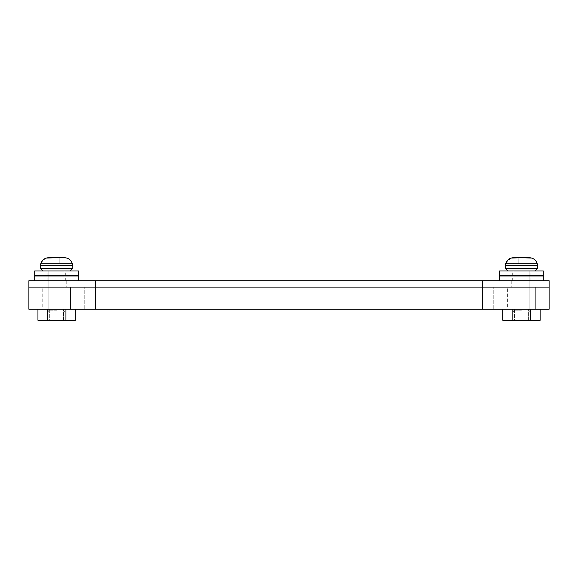 <?xml version="1.0" encoding="UTF-8"?>
<svg xmlns="http://www.w3.org/2000/svg" width="578" height="578" viewBox="0 0 578 578"><rect width="100%" height="100%" fill="white"/><g stroke="black" fill="none" stroke-linecap="round" stroke-linejoin="round"><path stroke-width="0.43" stroke-dasharray="2.89 2.17" d="M56.572 287.1L46.919 287.1L56.572 287.1M56.572 280.72L78.442 280.72L56.572 280.72M521.428 287.1L511.776 287.1L521.428 287.1M521.428 280.72L499.558 280.72L521.428 280.72M95.305 280.72L95.305 287.1L28.9 287.1L482.695 287.1L95.305 287.1L95.305 309.23L482.695 309.23L28.9 309.23L28.9 280.72L549.1 280.72L549.1 287.1L95.305 287.1L95.305 309.23L95.305 287.1L549.1 287.1L549.1 309.23L95.305 309.23M507.614 309.23L535.329 309.23L507.614 309.23L535.329 309.23L507.614 309.23L535.329 309.23L535.329 287.1L507.614 287.1L535.329 287.1L507.614 287.1L535.329 287.1L507.614 287.1L535.329 287.1L535.329 309.23L507.614 309.23L507.614 287.1M42.758 309.23L70.473 309.23L42.758 309.23L70.473 309.23L42.758 309.23L70.473 309.23L70.473 287.1L42.758 287.1L70.473 287.1L42.758 287.1L70.473 287.1L42.758 287.1L70.473 287.1L70.473 309.23L42.758 309.23L42.758 287.1M70.473 309.23L70.473 287.1M535.329 309.23L535.329 287.1M84.243 309.23L84.243 287.1L84.243 309.23M493.757 309.23L493.757 287.1L493.757 309.23M34.702 275.72L78.442 275.72L78.442 270.981L34.702 270.981L78.442 270.981L34.702 270.981L65.314 270.981L34.702 270.981L34.702 275.72L78.442 275.72L34.702 275.72L78.442 275.72L34.702 275.72L34.702 270.981M34.702 275.981L34.702 280.72L34.702 275.981L78.442 275.981L34.702 275.981L78.442 275.981L34.702 275.981L78.442 275.981L78.442 280.72L78.442 275.981M56.572 275.981L34.962 275.981L56.572 275.981M499.558 275.72L543.298 275.72L543.298 270.981L499.558 270.981L543.298 270.981L499.558 270.981L530.17 270.981L499.558 270.981L499.558 275.72L543.298 275.72L499.558 275.72L543.298 275.72L499.558 275.72L499.558 270.981M499.558 275.981L499.558 280.72L499.558 275.981L543.298 275.981L499.558 275.981L543.298 275.981L499.558 275.981L543.298 275.981L543.298 280.72L543.298 275.981M521.428 275.981L499.825 275.981L521.428 275.981M56.572 313.038C49.209 313.038 49.209 313.038 56.572 313.038C49.209 313.038 49.209 313.038 56.572 313.038C63.927 313.038 63.927 313.038 56.572 313.038C63.927 313.038 63.927 313.038 56.572 313.038C49.209 313.038 49.209 313.038 56.572 313.038C49.209 313.038 49.209 313.038 56.572 313.038C63.927 313.038 63.927 313.038 56.572 313.038C63.927 313.038 63.927 313.038 56.572 313.038C49.209 313.038 49.209 313.038 56.572 313.038C49.209 313.038 49.209 313.038 56.572 313.038C63.927 313.038 63.927 313.038 56.572 313.038C63.927 313.038 63.927 313.038 56.572 313.038M56.572 270.981L70.162 270.981L56.572 270.981M46.146 258.099L40.857 263.452L53.913 263.452L53.913 257.701L64.411 257.701C68.312 257.867 70.935 259.789 72.279 263.452L69.302 259.255L72.279 263.452L59.223 263.452L59.223 257.709L56.572 257.701L53.913 257.709L53.913 263.452L53.913 257.709L48.725 257.701L53.913 257.701L53.913 263.452L72.503 263.452L59.223 263.452L59.223 257.701L59.223 263.452L59.223 257.709L64.411 257.701L59.223 257.701L59.223 263.452L72.503 263.452L72.821 265.67L40.323 265.67L72.821 265.67L40.323 265.67L72.821 265.67L72.503 263.452M46.175 258.084L40.857 263.452C42.194 259.797 44.817 257.875 48.725 257.701L53.913 257.701L53.913 263.452L40.857 263.452C42.194 259.797 44.817 257.875 48.725 257.701L53.913 257.701L48.725 257.701L53.913 257.701L53.913 263.452L59.223 263.452L59.223 257.701L64.411 257.701C68.312 257.867 70.935 259.789 72.279 263.452L59.223 263.452L59.223 257.709L56.572 257.701L59.223 257.709L59.223 263.452L72.279 263.452L69.317 259.269M66.997 258.099L59.223 257.701L66.997 258.099M40.323 268.322L40.323 265.67L72.821 265.67L72.821 268.322L40.323 268.322L72.821 268.322L40.323 268.322L56.572 268.322L40.323 268.322L40.633 263.452L53.913 263.452L53.913 257.709L53.913 263.452L59.223 263.452L59.223 257.701L59.223 263.452L40.857 263.452L53.913 263.452L53.913 257.701L53.913 263.452L53.913 257.709L53.913 263.452L59.223 263.452L59.223 257.701L64.411 257.701L59.223 257.701L59.223 263.452L40.857 263.452L43.834 259.255M521.428 313.038C514.073 313.038 514.073 313.038 521.428 313.038C514.073 313.038 514.073 313.038 521.428 313.038C528.791 313.038 528.791 313.038 521.428 313.038C528.791 313.038 528.791 313.038 521.428 313.038C514.073 313.038 514.073 313.038 521.428 313.038C514.073 313.038 514.073 313.038 521.428 313.038C528.791 313.038 528.791 313.038 521.428 313.038C528.791 313.038 528.791 313.038 521.428 313.038C514.073 313.038 514.073 313.038 521.428 313.038C514.073 313.038 514.073 313.038 521.428 313.038C528.791 313.038 528.791 313.038 521.428 313.038C528.791 313.038 528.791 313.038 521.428 313.038M521.428 270.981L507.838 270.981L521.428 270.981M511.003 258.099L505.721 263.452L518.777 263.452L518.777 257.701L529.275 257.701C533.169 257.867 535.792 259.789 537.143 263.452L534.166 259.255L537.143 263.452L524.087 263.452L524.087 257.709L521.428 257.701L518.777 257.709L518.777 263.452L518.777 257.709L513.589 257.701L518.777 257.701L518.777 263.452L537.367 263.452L534.166 259.255M511.031 258.084L505.721 263.452C507.05 259.797 509.673 257.875 513.589 257.701L518.777 257.701L518.777 263.452L505.721 263.452C507.05 259.797 509.673 257.875 513.589 257.701L518.777 257.701L513.589 257.701L518.777 257.701L518.777 263.452L524.087 263.452L524.087 257.701L524.087 263.452L524.087 257.709L529.275 257.701L524.087 257.701L524.087 263.452L537.143 263.452L524.087 263.452L524.087 257.701L529.275 257.701C533.169 257.867 535.792 259.789 537.143 263.452L537.677 265.67L505.179 265.67L537.677 265.67L505.179 265.67L537.677 265.67L537.367 263.452M531.861 258.099L521.428 257.701L524.087 257.709L524.087 263.452L524.087 257.709L531.861 258.099M505.179 268.322L505.179 265.67L537.677 265.67L537.677 268.322L505.179 268.322L537.677 268.322L505.179 268.322L521.428 268.322L505.179 268.322L505.497 263.452L518.777 263.452L518.777 257.709L518.777 263.452L537.143 263.452L524.087 263.452L524.087 257.701L524.087 263.452L505.721 263.452L518.777 263.452L518.777 257.701L518.777 263.452L518.777 257.709L518.777 263.452L524.087 263.452L524.087 257.701L529.275 257.701L524.087 257.701L524.087 263.452L505.721 263.452L508.698 259.255M49.701 320.299L63.529 320.299L49.701 320.299L49.701 309.23L63.529 309.23L49.701 309.23L63.529 309.23L49.701 309.23L63.529 309.23L49.701 309.23L49.701 320.299L63.529 320.299L63.529 309.23L63.529 320.299L49.701 320.299L63.529 320.299L49.701 320.299L49.701 309.23M47.288 309.23L47.288 320.299L65.964 320.299L65.964 309.23L37.953 309.23L75.277 309.23L47.266 309.23L47.266 320.299L37.953 320.299L47.288 320.299L47.288 309.23L65.964 309.23L65.964 320.299L75.277 320.299L37.953 320.299L75.277 320.299L47.266 320.299L47.266 309.23L37.953 309.23L37.953 320.299L47.288 320.299L47.288 309.23L75.277 309.23L75.277 320.299L75.277 309.23L65.943 309.23L65.943 320.299L65.943 309.23L37.953 309.23L47.288 309.23L37.953 309.23L37.953 320.299M63.529 320.299L63.529 309.23M65.964 309.23L65.964 320.299L75.277 320.299M47.288 320.299L65.964 320.299M514.557 320.299L528.386 320.299L514.557 320.299L514.557 309.23L528.386 309.23L514.557 309.23L528.386 309.23L514.557 309.23L528.386 309.23L514.557 309.23L514.557 320.299L528.386 320.299L528.386 309.23L528.386 320.299L514.557 320.299L528.386 320.299L514.557 320.299L514.557 309.23M540.134 320.299L540.134 309.23L530.828 309.23L530.828 320.299L530.806 309.23L540.134 309.23L502.817 309.23L530.828 309.23L512.122 309.23L512.122 320.299L502.817 320.299L512.144 320.299L512.144 309.23L540.134 309.23L530.806 309.23L530.806 320.299L502.817 320.299L540.134 320.299L512.122 320.299L512.122 309.23L502.817 309.23L502.817 320.299L512.144 320.299L512.144 309.23L530.828 309.23L530.828 320.299L540.134 320.299L530.806 320.299L540.134 320.299L540.134 309.23L502.817 309.23L512.144 309.23L502.817 309.23L502.817 320.299M512.144 309.23L512.144 320.299L530.828 320.299L530.828 309.23M528.386 320.299L528.386 309.23M512.144 320.299L530.828 320.299M482.695 280.72L482.695 309.23M56.572 310.827L48.162 310.827L56.572 310.827M521.428 310.827L513.018 310.827L521.428 310.827M46.919 280.72L46.919 287.1M511.776 280.72L511.776 287.1M66.224 280.72L66.224 287.1M531.081 280.72L531.081 287.1M47.83 280.72L47.83 270.981M65.314 280.72L65.314 270.981M78.442 275.72L78.442 270.981M512.686 280.72L512.686 270.981M530.17 280.72L530.17 270.981M543.298 275.72L543.298 270.981M48.162 270.981L48.162 310.827L50.373 313.038L48.162 310.827L48.162 270.981L48.162 310.827L50.373 313.038M62.771 313.038L64.982 310.827L64.982 270.981L64.982 310.827L62.771 313.038L64.982 310.827L64.982 270.981M40.323 265.67L40.633 263.452M72.821 268.322L72.821 265.67M513.018 270.981L513.018 310.827L515.229 313.038L513.018 310.827L513.018 270.981L513.018 310.827L515.229 313.038M527.627 313.038L529.838 310.827L529.838 270.981L529.838 310.827L527.627 313.038L529.838 310.827L529.838 270.981M537.677 268.322L537.677 265.67"/><path stroke-width="0.87" d="M482.695 280.72L482.695 287.1L549.1 287.1L482.695 287.1L482.695 309.23L549.1 309.23L549.1 280.72L28.9 280.72L28.9 287.1L482.695 287.1L28.9 287.1L28.9 309.23L482.695 309.23M78.442 280.72L78.442 275.981L34.702 275.981L34.702 280.72M56.572 275.72L78.442 275.72L78.442 270.981L34.702 270.981L34.702 275.72L56.572 275.72M543.298 280.72L543.298 275.981L499.558 275.981L499.558 280.72M521.428 275.72L543.298 275.72L543.298 270.981L499.558 270.981L499.558 275.72L521.428 275.72M42.982 270.981L40.323 268.322L42.982 270.981L40.323 268.322L72.821 268.322L72.821 265.67L40.323 265.67L40.857 263.452C42.208 259.789 44.831 257.867 48.725 257.701L56.572 257.701L46.175 258.084M69.302 259.255L66.997 258.099L69.302 259.255M72.821 265.67L72.279 263.452C70.95 259.797 68.327 257.875 64.411 257.701L56.572 257.701L64.411 257.701L66.969 258.084L69.317 259.269M43.834 259.255L46.146 258.099M507.838 270.981L505.179 268.322L507.838 270.981L505.179 268.322L537.677 268.322L537.677 265.67L505.179 265.67L505.721 263.452C507.065 259.789 509.688 257.867 513.589 257.701L521.428 257.701L511.031 258.084M534.166 259.255L531.854 258.091M537.677 265.67L537.143 263.452C535.806 259.797 533.183 257.875 529.275 257.701L521.428 257.701L531.832 258.084M508.698 259.255L511.003 258.099M37.953 309.23L37.953 320.299L47.266 320.299L47.266 309.23M65.943 309.23L65.943 320.299L47.266 320.299M75.277 309.23L75.277 320.299L65.943 320.299M502.817 309.23L502.817 320.299L512.122 320.299L512.122 309.23M530.806 309.23L530.806 320.299L512.122 320.299M540.134 309.23L540.134 320.299L530.806 320.299M95.305 280.72L95.305 309.23M72.821 268.322L70.162 270.981M40.323 268.322L40.323 265.67M537.677 268.322L535.018 270.981M505.179 268.322L505.497 263.452"/></g></svg>
